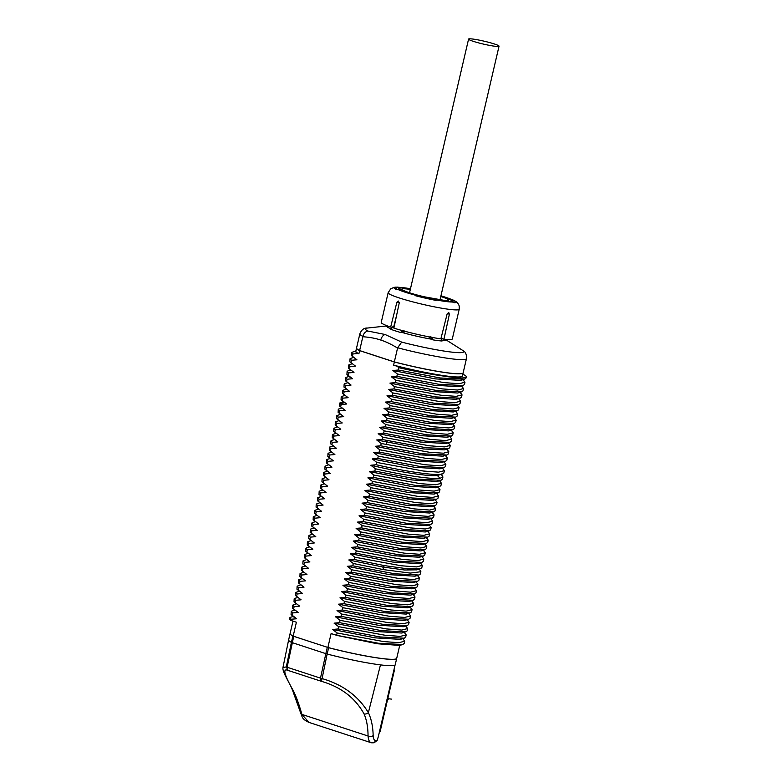 <?xml version="1.0" encoding="UTF-8"?>
<svg xmlns="http://www.w3.org/2000/svg" width="782" height="782" viewBox="0 0 782 782"><rect width="100%" height="100%" fill="white"/><g stroke="black" fill="none" stroke-linecap="round" stroke-linejoin="round"><path stroke-width="1.17" d="M396.591 315.371L393.581 327.404L390.658 327.072A36.48 3.48 -166.9 0 1 381.245 322.555A36.48 3.48 13.1 0 1 381.245 322.399L388.155 292.712L390.756 288.763L394.177 287.336L397.412 287.131L410.491 288.705M390.658 327.072L396.885 302.223L398.37 301.05A36.48 3.48 13.1 0 0 398.419 301.07L399.231 302.996L393.874 328.117A36.48 3.48 -166.9 0 0 440.882 338.85L447.138 313.924L448.624 312.526A36.48 3.48 13.1 0 0 448.663 312.536L448.809 312.565M448.663 312.536L449.376 314.208L443.951 339.232A36.48 3.48 -166.9 0 0 452.309 338.938L459.22 309.252A36.48 3.48 -166.9 0 1 424.489 304.736A36.48 3.48 -166.9 0 1 388.155 292.869A36.48 3.48 -166.9 0 1 388.155 292.712M436.004 300.396A31.925 3.05 -166.9 0 1 425.789 298.245A31.925 3.05 -166.9 0 1 415.496 295.723L414.636 294.853L416.327 295.127A27.038 2.581 -166.9 0 0 435.095 299.408L436.864 300.298M451.488 300.796A27.038 2.581 -166.9 0 0 449.552 299.291L454.205 300.571A31.925 3.05 -166.9 0 1 454.909 300.943A31.925 3.05 -166.9 0 1 456.18 302.057A31.925 3.05 -166.9 0 1 456.18 302.194A31.925 3.05 -166.9 0 1 454.674 302.742L449.973 301.275A27.038 2.581 -166.9 0 0 451.488 300.796L451.273 301.744M395.106 288.881L395.506 287.17A31.925 3.05 13.1 0 0 393.991 287.717A31.925 3.05 13.1 0 0 395.966 289.34L400.765 290.044A27.038 2.581 -166.9 0 1 398.82 288.538A27.038 2.581 -166.9 0 1 400.345 288.059L397.911 287.336A29.97 2.864 -166.9 0 1 410.482 288.744M452.563 302.038L453.042 300.005L454.205 300.571L453.775 302.448M395.506 287.17L397.911 287.336M441.038 338.254L443.951 339.232M392.486 327.032L390.912 329.32L390.775 328.763L392.447 327.199M429.963 337.022L429.142 337.355L428.937 336.788M431.85 337.013L432.808 339.838L430.471 336.69M431.244 338.303L430.892 339.085L429.142 337.355M387.432 325.918A30.136 2.874 -166.9 0 0 390.775 328.763A1.3 1.251 17.2 0 0 391.762 328.225L390.912 329.32A31.036 2.962 13.1 0 0 395.242 330.835A31.036 2.962 13.1 0 0 400.599 332.487L402.671 332.643A30.136 2.874 -166.9 0 0 430.892 339.085L432.808 339.838A31.036 2.962 13.1 0 0 442.065 341.001L441.537 338.225M445.202 339.368A30.136 2.874 -166.9 0 1 442.26 340.512A1.3 1.241 -7.7 0 1 441.635 339.603L441.449 338.899M362.897 336.446A54.72 5.22 -166.9 0 1 359.857 333.836L356.572 347.951A54.72 5.22 -166.9 0 0 359.622 350.571L362.897 336.446C363.562 333.601 365.174 331.793 367.736 331.021L385.008 334.471L401.684 342.115L397.627 347.795L394.333 361.9A54.72 5.22 13.1 0 0 463.169 372.76L466.453 358.645A54.72 5.22 -166.9 0 1 397.627 347.795M392.505 326.896L391.762 328.225L392.408 327.472M402.613 330.336L400.599 332.487L402.632 331.773L402.671 332.643L405.33 331.402M404.92 331.832L404.001 330.649L402.632 331.773M441.703 338.205L441.635 339.603L441.449 338.068M359.622 350.571L394.333 361.9M356.563 347.99A54.72 5.22 13.1 0 0 356.553 348.019A54.72 5.22 13.1 0 0 359.603 350.639L394.314 361.968A54.72 5.22 13.1 0 0 463.149 372.828A54.72 5.22 13.1 0 0 463.159 372.789M359.72 350.58L358.87 353.787A54.72 5.22 -166.9 0 1 355.82 351.177L356.553 348.019M394.392 361.91L393.581 365.126L397.109 366.279C412.798 370.267 427.617 373.434 441.556 375.78C428.546 373.923 414.313 371.235 398.869 367.696L397.109 366.279M441.556 375.78A58.63 5.591 13.1 0 0 466.228 376.865A58.63 5.591 13.1 0 0 464.84 375.155L462.768 374.48M356.054 350.18L355.702 351.871L356.348 352.379L355.761 351.92M356.348 352.379L358.87 353.787M357.98 353.493L352.946 353.963L351.499 352.496L356.064 350.864M351.499 352.496L351.353 355.527L352.408 356.269L352.946 353.963M352.408 356.269L356.934 359.788L351.48 360.277L350.033 358.811L350.717 358.332M350.023 358.811L349.877 361.841L350.942 362.584L351.48 360.277M350.942 362.584L355.468 366.103L350.004 366.602L348.557 365.126L349.241 364.647M348.557 365.126L348.41 368.156L349.466 368.899L350.004 366.602M349.466 368.899L353.992 372.418L348.537 372.916L347.091 371.45L347.775 370.961M347.091 371.45L346.934 374.47L348 375.223L348.537 372.916M348 375.223L352.526 378.742L347.061 379.231L345.615 377.765L346.377 377.256M345.615 377.765L345.468 380.795L346.534 381.538L347.061 379.231M346.534 381.538L351.05 385.057L345.595 385.546L344.148 384.079L344.833 383.591M344.148 384.079L344.002 387.11L345.058 387.852L345.595 385.546M345.058 387.852L349.583 391.371L344.129 391.86L342.682 390.394L346.152 389.084M342.682 390.394L342.526 393.424L343.591 394.167L344.129 391.86M343.591 394.167L348.117 397.686L342.653 398.175L341.206 396.709L344.676 395.409M341.206 396.709L341.06 399.739L342.125 400.482L342.653 398.175M342.125 400.482L346.641 404.001L341.187 404.499L340.278 403.883L339.74 403.023L343.21 401.723M339.74 403.023L339.593 406.053L340.649 406.796L341.187 404.499M340.649 406.796L345.175 410.315L339.72 410.814L338.274 409.348L338.958 408.859M338.274 409.348L338.117 412.378L339.183 413.121L339.72 410.814M339.183 413.121L343.709 416.64L338.244 417.129L336.798 415.662L340.268 414.352M336.798 415.662L336.651 418.693L337.707 419.435L338.244 417.129M337.707 419.435L342.233 422.954L336.778 423.443L335.331 421.977L338.802 420.667M335.331 421.977L335.185 425.007L336.24 425.75L336.778 423.443M336.24 425.75L340.766 429.269L335.312 429.758L333.855 428.292L337.325 426.982M333.855 428.292L333.709 431.322L334.774 432.065L335.312 429.758M334.774 432.065L339.29 435.584L333.836 436.073L332.389 434.606L335.859 433.306M332.389 434.606L332.242 437.637L333.298 438.379L333.836 436.073M333.298 438.379L337.824 441.898L332.37 442.397L330.923 440.921L331.607 440.442M330.923 440.921L330.766 443.951L331.832 444.694L332.37 442.397M331.832 444.694L336.358 448.223L330.894 448.712L329.447 447.245L330.141 446.757M329.447 447.245L329.3 450.276L330.366 451.019L330.894 448.712M330.366 451.019L334.882 454.538L329.427 455.026L327.981 453.56L328.665 453.071M327.981 453.56L327.834 456.59L328.89 457.333L329.427 455.026M328.89 457.333L333.415 460.852L327.961 461.341L326.514 459.875L327.199 459.386M326.514 459.875L326.358 462.905L327.423 463.648L327.961 461.341M327.423 463.648L331.949 467.167L326.485 467.656L325.038 466.189L328.508 464.879M325.038 466.189L324.892 469.22L325.947 469.962L326.485 467.656M325.947 469.962L330.473 473.481L325.019 473.97L323.572 472.504L327.042 471.204M323.572 472.504L323.425 475.534L324.481 476.277L325.019 473.97M324.481 476.277L329.007 479.796L323.553 480.295L322.096 478.828L325.566 477.519M322.096 478.828L321.949 481.849L323.015 482.592L323.553 480.295M323.015 482.592L327.531 486.121L322.076 486.609L320.63 485.143L324.1 483.833M320.63 485.143L320.483 488.173L321.539 488.916L322.076 486.609M321.539 488.916L326.065 492.435L320.61 492.924L319.164 491.458L319.848 490.969M319.164 491.458L319.007 494.488L320.073 495.231L320.61 492.924M320.073 495.231L324.598 498.75L319.134 499.239L317.688 497.772L321.158 496.462M317.688 497.772L317.541 500.803L318.606 501.545L319.134 499.239M318.606 501.545L323.122 505.064L317.668 505.553L316.221 504.087L319.691 502.787M316.221 504.087L316.075 507.117L317.13 507.86L317.668 505.553M317.13 507.86L321.656 511.379L316.202 511.878L314.755 510.402L318.225 509.102M314.755 510.402L314.599 513.432L315.664 514.175L316.202 511.878M315.664 514.175L320.19 517.694L314.726 518.192L313.279 516.726L316.749 515.416M313.279 516.726L313.132 519.747L314.188 520.499L314.726 518.192M314.188 520.499L318.714 524.018L313.259 524.507L311.813 523.041L312.497 522.552M311.813 523.041L311.666 526.071L312.722 526.814L313.259 524.507M312.722 526.814L317.248 530.333L311.793 530.822L310.346 529.355L311.031 528.867M310.346 529.355L310.19 532.386L311.256 533.129L311.793 530.822M311.256 533.129L315.781 536.648L310.317 537.136L308.87 535.67L309.555 535.181M308.87 535.67L308.724 538.7L309.78 539.443L310.317 537.136M309.78 539.443L314.305 542.962L308.851 543.451L307.404 541.985L308.088 541.506M307.404 541.985L307.248 545.015L308.313 545.758L308.851 543.451M308.313 545.758L312.839 549.277L307.385 549.775L305.928 548.299L306.622 547.82M305.928 548.299L305.782 551.33L306.847 552.072L307.385 549.775M306.847 552.072L311.363 555.591L305.909 556.09L304.462 554.624L307.932 553.314M304.462 554.624L304.315 557.654L305.371 558.397L305.909 556.09M305.371 558.397L309.897 561.916L304.442 562.405L302.996 560.938L306.466 559.629M302.996 560.938L302.839 563.969L303.905 564.712L304.442 562.405M303.905 564.712L308.431 568.231L302.966 568.719L301.52 567.253L304.99 565.943M301.52 567.253L301.373 570.283L302.438 571.026L302.966 568.719M302.438 571.026L306.955 574.545L301.5 575.034L300.053 573.568L303.524 572.258M300.053 573.568L299.907 576.598L300.962 577.341L301.5 575.034M300.962 577.341L305.488 580.86L300.034 581.349L298.587 579.882L302.057 578.582M298.587 579.882L298.431 582.913L299.496 583.655L300.034 581.349M299.496 583.655L304.022 587.174L298.558 587.673L297.111 586.197L300.581 584.897M297.111 586.197L296.965 589.227L298.02 589.97L298.558 587.673M298.02 589.97L302.546 593.499L297.092 593.988L295.645 592.521L299.115 591.212M295.645 592.521L295.498 595.552L296.554 596.295L297.092 593.988M296.554 596.295L301.08 599.814L295.625 600.302L294.169 598.836L294.863 598.347M294.169 598.836L294.022 601.866L295.088 602.609L295.625 600.302M295.088 602.609L299.604 606.128L294.149 606.617L292.703 605.151L296.173 603.841M292.703 605.151L292.556 608.181L293.612 608.924L294.149 606.617M293.612 608.924L298.137 612.443L292.683 612.932L291.236 611.465L291.921 610.986M291.236 611.465L291.08 614.496L292.145 615.239L292.683 612.932M292.145 615.239L296.671 618.758L291.207 619.246L289.76 617.78L290.503 617.281M289.76 617.78L289.545 618.728A58.63 5.591 13.1 0 0 290.933 620.449L291.207 619.246M290.933 620.449L296.398 622.228L293.172 636.128L327.883 647.467L331.109 633.567L336.592 635.287L337.13 632.98L332.614 629.461L338.068 628.972L338.606 626.665L334.08 623.146L339.535 622.658L340.072 620.351L335.546 616.832L341.011 616.333L341.538 614.036L337.022 610.507L342.477 610.019L343.015 607.712L338.489 604.193L343.943 603.704L344.481 601.397L339.955 597.878L345.419 597.389L345.957 595.082L341.431 591.563L346.885 591.075L347.423 588.768L342.897 585.249L348.352 584.76L348.889 582.453L344.373 578.934L349.828 578.436L350.365 576.139L345.84 572.61L351.294 572.121L351.832 569.814L347.306 566.295L352.77 565.806L353.298 563.499L348.782 559.98L354.236 559.492L354.774 557.185L350.248 553.666L355.702 553.177L356.24 550.87L351.714 547.351L357.178 546.853L357.706 544.555L353.19 541.036L358.645 540.538L359.182 538.231L354.657 534.712L360.111 534.223L360.649 531.916L356.123 528.397L361.587 527.909L362.125 525.602L357.599 522.083L363.053 521.594L363.591 519.287L359.065 515.768L364.52 515.279L365.057 512.972L360.541 509.453L365.996 508.955L366.533 506.658L362.007 503.139L367.462 502.64L367.999 500.333L363.474 496.814L368.938 496.326L369.466 494.019L364.95 490.5L370.404 490.011L370.942 487.704L366.416 484.185L371.87 483.696L372.408 481.389L367.882 477.87L373.346 477.382L373.884 475.075L369.358 471.556L374.813 471.057L375.35 468.76L370.824 465.231L376.279 464.743L376.816 462.436L372.3 458.917L377.755 458.428L378.293 456.121L373.767 452.602L379.221 452.113L379.759 449.806L375.233 446.287L380.697 445.799L381.225 443.492L376.709 439.973L382.163 439.484L382.701 437.177L378.175 433.658L383.63 433.16L384.167 430.862L379.641 427.334L385.106 426.845L385.643 424.538L381.117 421.019L386.572 420.53L387.11 418.223L382.584 414.704L388.038 414.216L388.576 411.909L384.05 408.39L389.514 407.901L390.052 405.594L385.526 402.075L390.98 401.577L391.518 399.279L386.992 395.76L392.447 395.262L392.984 392.955L388.468 389.436L393.923 388.947L394.46 386.64L389.935 383.121L395.389 382.633L395.927 380.326L391.401 376.807L396.865 376.318L397.393 374.011L392.877 370.492L398.331 370.003L398.869 367.696M398.331 370.003L440.217 377.97L464.508 379.231L465.916 378.224L466.228 376.865M463.149 372.828L462.416 375.986A54.72 5.22 -166.9 0 1 393.581 365.126M461.859 379.641L460.618 380.384L435.33 378.879L392.877 370.492M463.032 379.671L464.977 382.232L459.112 383.727L443.844 382.594L397.393 374.011M396.865 376.318L438.751 384.285L463.042 385.546L464.44 384.539L464.977 382.232M460.393 385.956L459.142 386.699L433.863 385.194L391.401 376.807M461.566 385.985L463.511 388.546L457.646 390.042L442.368 388.908L395.927 380.326M395.389 382.633L437.285 390.609L461.566 391.86L462.973 390.853L463.511 388.546M458.917 392.271L457.675 393.014L432.397 391.518L389.935 383.121M460.09 392.3L462.035 394.871L456.17 396.357L440.901 395.223L394.46 386.64M393.923 388.947L435.809 396.924L460.099 398.175L461.497 397.168L462.035 394.871M457.45 398.595L456.199 399.328L430.921 397.833L388.468 389.436M458.623 398.615L460.569 401.186L454.704 402.681L439.425 401.537L392.984 392.955M392.447 395.262L434.342 403.238L458.633 404.499L460.031 403.483L460.569 401.186M455.984 404.91L454.733 405.643L429.455 404.147L386.992 395.76M457.157 404.929L459.102 407.5L453.237 408.996L437.959 407.862L391.518 399.279M390.98 401.577L432.876 409.553L457.157 410.814L458.565 409.807L459.102 407.5M454.508 411.224L453.267 411.967L427.989 410.462L385.526 402.075M455.681 411.244L457.626 413.815L451.761 415.31L436.493 414.177L390.052 405.594M389.514 407.901L431.4 415.868L455.691 417.129L457.089 416.122L457.626 413.815M453.042 417.539L451.791 418.282L426.513 416.777L384.05 408.39M454.215 417.568L456.16 420.13L450.295 421.625L435.017 420.491L388.576 411.909M388.038 414.216L429.934 422.192L454.225 423.443L455.623 422.436L456.16 420.13M451.576 423.854L450.324 424.597L425.046 423.091L382.584 414.704M452.749 423.883L454.694 426.444L448.829 427.94L433.551 426.806L387.11 418.223M386.572 420.53L428.458 428.507L452.749 429.758L454.156 428.751L454.694 426.444M450.1 430.168L448.858 430.911L423.58 429.416L381.117 421.019M451.273 430.198L453.218 432.769L447.353 434.254L432.084 433.12L385.643 424.538M385.106 426.845L426.992 434.821L451.282 436.082L452.68 435.066L453.218 432.769M448.633 436.493L447.382 437.226L422.104 435.73L379.641 427.334M449.806 436.512L451.752 439.083L445.887 440.579L430.608 439.435L384.167 430.862M383.63 433.16L425.525 441.136L449.816 442.397L451.214 441.39L451.752 439.083M447.157 442.808L445.916 443.541L420.638 442.045L378.175 433.658M448.33 442.827L450.276 445.398L444.411 446.893L429.142 445.76L382.701 437.177M382.163 439.484L426.112 447.734L448.34 448.712L449.748 447.705L450.276 445.398M448.34 448.712L444.44 449.865L423.541 448.976L376.709 439.973M446.864 449.142L448.809 451.713L443.482 453.198L429.582 452.299L381.225 443.492M380.697 445.799L422.583 453.765L446.874 455.026L448.272 454.019L448.809 451.713M444.225 455.437L442.974 456.18L417.696 454.674L375.233 446.287M445.398 455.466L447.343 458.027L441.478 459.523L426.2 458.389L379.759 449.806M379.221 452.113L421.117 460.09L445.398 461.341L446.805 460.334L447.343 458.027M442.749 461.751L441.507 462.494L416.229 460.989L373.767 452.602M443.922 461.781L445.867 464.342L440.002 465.837L424.734 464.704L378.293 456.121M377.755 458.428L419.641 466.404L443.932 467.656L445.329 466.649L445.867 464.342M441.283 468.066L440.031 468.809L414.753 467.313L372.3 458.917M442.456 468.095L444.401 470.666L438.536 472.152L423.257 471.018L376.816 462.436M376.279 464.743C403.561 471.077 432.896 475.564 441.019 474.263L443.863 472.963L444.401 470.666M438.643 475.104L437.226 475.397C429.093 476.776 397.696 471.742 370.824 465.231M442.035 475.378L442.935 476.981L440.08 478.281C431.957 479.581 402.622 475.085 375.35 468.76M374.813 471.057L416.698 479.034L440.989 480.295L442.397 479.288L442.935 476.981M438.34 480.705L437.099 481.438L411.821 479.943L369.358 471.556M439.513 480.725L441.459 483.296L435.594 484.791L420.325 483.657L373.884 475.075M373.346 477.382L415.232 485.348L439.523 486.609L440.921 485.602L441.459 483.296M436.874 487.02L435.623 487.763L410.345 486.257L367.882 477.87M438.047 487.049L439.992 489.61L434.127 491.106L418.849 489.972L372.408 481.389M371.87 483.696L413.766 491.663L438.057 492.924L439.455 491.917L439.992 489.61M435.408 493.334L434.157 494.077L408.878 492.572L366.416 484.185M436.571 493.364L438.516 495.925L432.661 497.42L417.383 496.287L370.942 487.704M370.404 490.011L412.29 497.987L436.581 499.239L437.988 498.232L438.516 495.925M433.932 499.649L432.681 500.392L407.402 498.896L364.95 490.5M435.105 499.678L437.05 502.239L431.185 503.735L415.907 502.601L369.466 494.019M368.938 496.326L410.824 504.302L435.115 505.553L436.512 504.546L437.05 502.239M432.466 505.974L431.214 506.707L405.936 505.211L363.474 496.814M433.639 505.993L435.584 508.564L429.719 510.059L414.44 508.916L367.999 500.333M367.462 502.64L409.357 510.617L433.639 511.878L435.046 510.861L435.584 508.564M430.99 512.288L429.748 513.021L404.47 511.526L362.007 503.139M432.163 512.308L434.108 514.879L428.243 516.374L412.974 515.24L366.533 506.658M365.996 508.955L407.881 516.931L432.172 518.192L433.57 517.185L434.108 514.879M429.523 518.603L428.272 519.346L402.994 517.84L360.541 509.453M430.696 518.622L432.642 521.193L426.777 522.689L411.498 521.555L365.057 512.972M364.52 515.279L406.415 523.246L430.706 524.507L432.104 523.5L432.642 521.193M428.057 524.918L426.806 525.66L401.528 524.155L359.065 515.768M429.23 524.947L431.175 527.508L425.31 529.003L410.032 527.87L363.591 519.287M363.053 521.594L404.949 529.561L429.23 530.822L430.638 529.815L431.175 527.508M426.581 531.232L425.34 531.975L400.061 530.47L357.599 522.083M427.754 531.261L429.699 533.823L423.834 535.318L408.566 534.184L362.125 525.602M361.587 527.909L403.473 535.885L427.764 537.136L429.162 536.129L429.699 533.823M425.115 537.547L423.864 538.29L398.585 536.794L356.123 528.397M426.288 537.576L428.233 540.147L422.368 541.633L407.09 540.499L360.649 531.916M360.111 534.223L402.007 542.2L426.298 543.451L427.695 542.444L428.233 540.147M423.649 543.871L422.397 544.604L397.119 543.109L354.657 534.712M424.812 543.891L426.767 546.462L420.902 547.957L405.623 546.813L359.182 538.231M358.645 540.538L400.531 548.514L424.822 549.775L426.229 548.759L426.767 546.462M422.172 550.186L420.931 550.919L395.643 549.423L353.19 541.036M423.345 550.205L425.291 552.776L419.426 554.272L404.157 553.138L357.706 544.555M357.178 546.853L399.064 554.829L423.355 556.09L424.753 555.083L425.291 552.776M420.706 556.501L419.455 557.243L394.177 555.738L351.714 547.351M421.879 556.52L423.824 559.091L417.959 560.586L402.681 559.453L356.24 550.87M355.702 553.177L397.598 561.144L421.889 562.405L423.287 561.398L423.824 559.091M419.23 562.815L417.989 563.558L392.711 562.053L350.248 553.666M420.403 562.844L422.348 565.406L416.483 566.901L401.215 565.767L354.774 557.185M354.236 559.492L384.509 565.621L407.657 568.827L420.413 568.719L421.821 567.712L422.348 565.406M416.65 569.834L404.519 569.99L382.809 567.018L348.782 559.98M419.954 570.098L420.882 571.72L410.227 573.089L383.571 569.628L353.298 563.499M352.77 565.806L394.656 573.783L418.947 575.034L420.345 574.027L420.882 571.72M416.298 575.444L415.047 576.187L389.768 574.692L347.306 566.295M417.471 575.474L419.416 578.045L413.551 579.53L398.273 578.397L351.832 569.814M351.294 572.121L393.19 580.097L417.471 581.358L418.878 580.342L419.416 578.045M414.822 581.769L413.58 582.502L388.302 581.006L345.84 572.61M415.995 581.788L417.94 584.359L412.075 585.855L396.806 584.711L350.365 576.139M349.828 578.436L391.714 586.412L416.004 587.673L417.402 586.666L417.94 584.359M413.355 588.084L412.104 588.817L386.826 587.321L344.373 578.934M414.528 588.103L416.474 590.674L410.609 592.169L395.33 591.036L348.889 582.453M348.352 584.76L390.238 592.727L414.538 593.988L415.936 592.981L416.474 590.674M410.697 595.122L385.35 593.636L342.897 585.249M413.668 595.034L415.007 596.989L409.142 598.484L393.864 597.35L347.423 588.768M346.885 591.075L388.771 599.041L413.062 600.302L414.47 599.295L415.007 596.989M410.413 600.713L409.172 601.456L383.894 599.95L341.431 591.563M411.586 600.742L413.531 603.303L407.666 604.799L392.398 603.665L345.957 595.082M345.419 597.389L387.305 605.366L411.596 606.617L412.994 605.61L413.531 603.303M408.947 607.028L407.696 607.77L382.418 606.265L339.955 597.878M410.12 607.057L412.065 609.618L406.2 611.113L390.922 609.98L344.481 601.397M343.943 603.704L385.839 611.68L410.13 612.932L411.528 611.925L412.065 609.618M407.481 613.342L406.229 614.085L380.951 612.589L338.489 604.193M408.644 613.371L410.589 615.942L404.724 617.428L389.456 616.294L343.015 607.712M342.477 610.019L384.363 617.995L408.654 619.256L410.061 618.239L410.589 615.942M406.005 619.667L404.753 620.4L379.475 618.904L337.022 610.507M407.178 619.686L409.123 622.257L403.258 623.753L387.98 622.609L341.538 614.036M341.011 616.333L382.897 624.31L407.187 625.571L408.585 624.564L409.123 622.257M404.538 625.981L403.287 626.714L378.009 625.219L335.546 616.832M405.711 626.001L407.657 628.572L401.792 630.067L386.513 628.933L340.072 620.351M339.535 622.658L381.43 630.624L405.711 631.885L407.119 630.879L407.657 628.572M403.062 632.296L401.821 633.039L376.543 631.533L334.08 623.146M404.235 632.325L406.181 634.886L400.316 636.382L385.047 635.248L338.606 626.665M338.068 628.972L379.954 636.939L404.245 638.2L405.643 637.193L406.181 634.886M401.596 638.611L400.345 639.353L375.067 637.848L332.614 629.461M402.769 638.64L404.714 641.201L398.849 642.696L383.571 641.563L337.13 632.98M336.592 635.287L378.488 643.263L402.779 644.515L404.177 643.508L404.714 641.201M400.56 644.896L399.661 645.433L377.266 643.752L336.436 635.307M399.719 645.424L396.718 658.317A54.72 5.22 -166.9 0 1 327.883 647.467M293.172 636.128A54.72 5.22 -166.9 0 1 290.112 633.518L292.996 621.123M298.137 612.443L292.556 608.181M299.604 606.128L294.022 601.866M301.08 599.814L295.488 595.542M304.022 587.174L298.431 582.913M305.488 580.86L299.907 576.598M306.955 574.545L301.373 570.283M308.431 568.231L302.839 563.969M309.897 561.916L304.315 557.644M311.363 555.591L305.782 551.33M312.839 549.277L307.248 545.015M314.305 542.962L308.724 538.7M315.781 536.648L310.19 532.386M317.248 530.333L311.666 526.071M318.714 524.018L313.132 519.747M320.19 517.694L314.599 513.432M321.656 511.379L316.075 507.117M323.122 505.064L317.541 500.803M324.598 498.75L319.007 494.488M326.065 492.435L320.483 488.173M327.531 486.121L321.949 481.849M329.007 479.796L323.425 475.534M330.473 473.481L324.892 469.22M331.949 467.167L326.358 462.905M333.415 460.852L327.834 456.59M334.882 454.538L329.3 450.276M336.358 448.223L330.766 443.951M337.824 441.898L332.242 437.637M339.29 435.584L333.709 431.322M340.766 429.269L335.175 425.007M342.233 422.954L336.651 418.693M343.709 416.64L338.117 412.368M345.175 410.315L339.593 406.053M346.641 404.001L341.06 399.739M348.117 397.686L342.526 393.424M349.583 391.371L344.002 387.11M351.05 385.057L345.468 380.795M352.526 378.742L349.867 377.168M353.992 372.418L348.41 368.156M355.468 366.103L349.877 361.841M356.934 359.788L351.353 355.527M302.546 593.499L296.965 589.227M296.671 618.758L294.032 617.213M396.709 658.356A54.72 5.22 -166.9 0 1 396.699 658.385A54.72 5.22 -166.9 0 1 328.626 647.721L292.898 636.059A54.72 5.22 -166.9 0 1 290.102 633.576A54.72 5.22 -166.9 0 1 290.112 633.547L288.636 639.891A54.72 5.22 -166.9 0 0 288.626 639.911A54.72 5.22 -166.9 0 0 291.422 642.374L292.898 636.059M395.076 664.974A54.72 5.22 -166.9 0 1 380.472 664.886A54.72 5.22 -166.9 0 1 327.15 654.045L321.49 681.347A3.255 2.19 -71.9 0 1 320.483 678.131L321.803 678.512C342.682 684.504 358.215 695.882 368.371 712.646C371.352 718.912 372.946 726.566 373.161 735.608C373.307 738.716 374.099 740.339 375.536 740.486L377.207 740.212L378.234 736.967L395.076 664.974A54.72 5.22 13.1 0 0 395.233 664.7L396.699 658.385M288.626 639.911L282.967 667.496L286.29 666.919L291.422 642.374L325.84 653.664L327.306 647.349M328.626 647.721L327.15 654.045L325.84 653.664L320.483 678.131L287.111 667.232L293.709 636.372M394.04 669.412A3.255 2.395 97.1 0 1 394.089 671.572L380.277 730.945A3.255 2.395 97.1 0 1 379.211 732.842M378.234 736.967L377.149 740.456L374.158 742.734L377.207 740.212A1.632 1.046 23.3 0 1 377.149 740.466A1.632 1.046 23.3 0 1 377.022 740.662M373.161 735.608A3.255 1.75 179.6 0 1 368.058 736.009L301.911 714.406A3.255 1.036 -14.3 0 1 301.031 713.956L301.031 713.956C302.438 716.811 301.549 718.961 309.007 722.421L301.911 714.406C299.174 704.699 296.339 696.84 293.377 690.819C284.179 674.7 282.419 667.906 288.118 670.448L286.29 666.919L287.111 667.232A3.255 2.19 108.1 0 0 288.118 670.448L321.49 681.347C340.991 687.036 355.175 697.886 364.041 713.888C366.66 719.802 367.999 727.182 368.058 736.009C368.371 740.3 369.612 742.568 371.792 742.812M309.007 722.421L371.108 742.704L374.158 742.734M494.332 43.958A15.64 1.496 13.1 0 0 477.968 39.882A15.64 1.496 13.1 0 0 468.574 39.1A15.64 1.496 13.1 0 0 473.276 41.329A15.64 1.496 13.1 0 0 489.63 45.405A15.64 1.496 13.1 0 0 499.033 46.187A15.64 1.496 13.1 0 0 494.332 43.958M387.784 698.658L391.42 699.108M388.243 699.264L387.667 699.157M399.279 302.497L396.885 302.223M440.94 295.831A29.97 2.864 -166.9 0 1 451.898 299.653M414.656 294.99A29.97 2.864 -166.9 0 1 398.409 289.682M452.397 301.999A29.97 2.864 -166.9 0 1 436.864 300.053M440.784 296.505A24.105 2.297 -166.9 0 1 448.633 300.024A24.105 2.297 -166.9 0 1 425.682 297.15A24.105 2.297 -166.9 0 1 401.674 289.311A24.105 2.297 -166.9 0 1 410.325 289.418M434.909 300.19L435.095 299.408M416.151 295.889L416.327 295.127M398.937 288.372L399.113 287.61M396.21 289.408L396.728 287.16M367.736 331.021A50.439 4.809 -166.9 0 1 367.432 328.039L387.354 325.889M393.414 327.384A29.315 2.796 13.1 0 0 393.981 327.599M445.29 339.378L462.211 350.101A50.439 4.809 -166.9 0 1 401.684 342.115M385.008 334.471C382.926 335.361 381.508 337.218 380.746 340.053C385.722 341.597 391.323 344.276 397.549 348.068M362.838 336.729C369.827 337.257 375.8 338.362 380.746 340.053M387.139 440.598L386.2 444.616M441.019 474.263L437.226 475.397L440.08 478.281M384.509 565.621L382.809 567.018L383.571 569.628M341.216 399.876L344.207 402.632L340.278 403.883M380.472 664.886L368.371 712.646A3.255 1.975 156.8 0 1 364.041 713.888M395.086 664.964L378.253 736.947M380.277 730.945L379.681 730.867M394.089 671.572L393.551 671.503M375.536 740.486A3.255 3.108 85.4 0 1 372.789 742.9M301.031 713.956L292.478 690.095A3.255 1.896 -24.6 0 0 293.377 690.819M447.284 313.504L449.376 314.208M453.482 300.21L440.95 295.792M454.909 300.943C457.265 302.175 458.711 303.963 459.249 306.29L459.22 309.252M398.82 288.538L398.546 289.711M444.899 300.493L424.362 296.808C416.347 294.931 408.439 292.703 404.382 290.796L404.861 291.178M392.29 326.915L391.86 328.049M359.857 333.836C361.509 329.76 364.031 327.824 367.432 328.039M464.508 379.231L460.618 380.384M463.042 385.546L459.142 386.699M461.576 391.86L457.675 393.014M460.099 398.175L456.199 399.328M458.633 404.499L454.733 405.643M457.157 410.814L453.267 411.967M455.691 417.129L451.791 418.282M454.225 423.443L450.324 424.597M452.749 429.758L448.858 430.911M451.282 436.073L447.382 437.226M449.816 442.397L445.916 443.541M446.874 455.026L442.974 456.18M445.408 461.341L441.507 462.494M443.932 467.656L440.031 468.809M438.555 475.124L442.456 473.98M442.113 475.456L440.98 474.41M440.989 480.295L437.099 481.438M439.523 486.609L435.623 487.763M438.057 492.924L434.157 494.077M436.581 499.239L432.69 500.392M435.115 505.553L431.214 506.707M433.648 511.878L429.748 513.021M432.172 518.192L428.272 519.346M430.706 524.507L426.806 525.66M429.23 530.822L425.34 531.975M427.764 537.136L423.864 538.29M426.298 543.451L422.397 544.604M424.822 549.775L420.931 550.919M423.355 556.09L419.455 557.243M421.889 562.405L417.989 563.558M420.413 568.719L416.513 569.873M420.071 570.195L418.937 569.159M418.947 575.034L415.047 576.187M417.471 581.349L413.58 582.502M416.004 587.673L412.104 588.817M414.528 593.988L410.638 595.141M413.062 600.302L409.172 601.456M411.596 606.617L407.696 607.77M410.13 612.932L406.229 614.085M408.654 619.256L404.763 620.4M407.187 625.571L403.287 626.714M405.721 631.885L401.821 633.039M404.245 638.2L400.345 639.353M402.779 644.515L399.661 645.433M294.706 610.156L291.901 610.986M297.639 597.526L294.843 598.357M309.398 546.999L306.603 547.82M310.874 540.685L308.069 541.506M312.341 534.36L309.545 535.191M313.807 528.046L311.011 528.876M315.283 521.731L312.477 522.562M322.634 490.148L319.828 490.979M329.984 458.565L327.179 459.396M331.451 452.25L328.645 453.081M332.917 445.935L330.121 446.766M334.393 439.621L331.588 440.442M341.734 408.038L338.938 408.869M347.619 382.769L344.813 383.6M346.279 377.286L349.095 376.455M346.944 374.47L349.925 377.227M350.561 370.14L347.755 370.961M352.027 363.825L349.231 364.647M353.493 357.511L350.698 358.332M291.08 614.496L294.071 617.252M293.23 616.48L290.435 617.301M282.967 667.496C282.253 672.021 288.607 680.848 292.478 690.095M466.453 358.645C466.766 354.256 465.358 351.411 462.211 350.101M409.543 292.771L468.574 39.1M440.002 299.868L499.033 46.187"/></g></svg>
